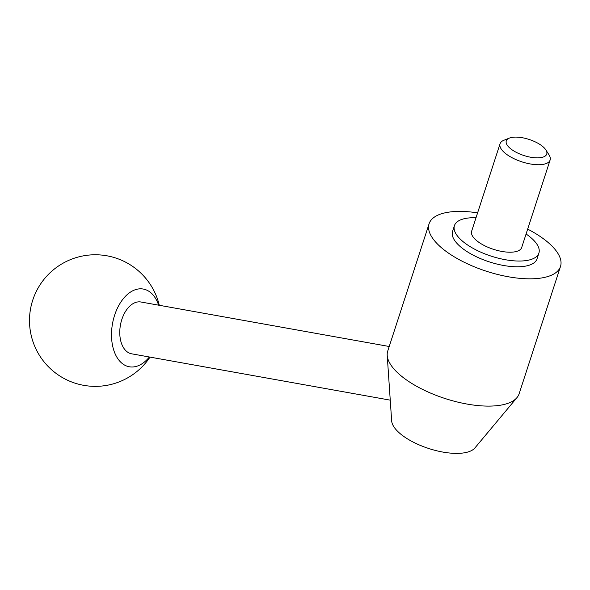 <?xml version="1.0" encoding="UTF-8"?>
<svg xmlns="http://www.w3.org/2000/svg" width="590" height="590" viewBox="0 0 590 590"><rect width="100%" height="100%" fill="white"/><g stroke="black" fill="none" stroke-linecap="round" stroke-linejoin="round"><path stroke-width="0.89" d="M527.667 229.119A69.089 27.435 -162 0 1 560.5 266.466L519.141 393.744A69.089 27.435 -162 0 1 516.988 397.586L474.928 447.921A44.331 17.604 -162 0 1 466.307 452.427A44.331 17.604 -162 0 1 419.91 445.221A44.331 17.604 -162 0 1 391.657 420.869L387.217 355.423A69.089 27.435 -162 0 1 387.733 351.05L429.092 223.765A69.089 27.435 -162 0 1 444.683 212.909A69.089 27.435 -162 0 1 477.605 212.857M516.988 397.586A69.089 27.435 -162 0 1 503.55 404.6A69.089 27.435 -162 0 1 431.246 393.382A69.089 27.435 -162 0 1 387.217 355.423M560.5 266.466A69.089 27.435 -162 0 1 544.909 277.322A69.089 27.435 -162 0 1 467.745 263.951A69.089 27.435 -162 0 1 429.092 223.765M476.019 217.725A44.412 17.641 18 0 0 464.448 218.669A44.412 17.641 18 0 0 454.425 225.645A44.412 17.641 18 0 0 479.272 251.48A44.412 17.641 18 0 0 528.876 260.072A44.412 17.641 18 0 0 538.899 253.095A44.412 17.641 18 0 0 526.081 233.994M538.899 253.095L537.033 258.84A44.412 17.641 -162 0 1 527.01 265.817A44.412 17.641 -162 0 1 477.406 257.225A44.412 17.641 -162 0 1 452.56 231.391L454.425 225.645M545.883 149.934L549.047 154.919A26.321 10.45 -162 0 1 550.116 160.023A26.321 10.45 -162 0 1 544.179 164.16A26.321 10.45 -162 0 1 514.782 159.064A26.321 10.45 -162 0 1 500.055 143.754A26.321 10.45 -162 0 1 503.919 140.258L509.406 138.082A21.27 8.444 -162 0 1 511.088 137.566A21.27 8.444 -162 0 1 530.506 139.918A21.27 8.444 -162 0 1 545.883 149.934A21.27 8.444 -162 0 1 541.945 157.405A21.27 8.444 -162 0 1 514.266 151.232A21.27 8.444 -162 0 1 509.406 138.082M550.116 160.023L521.693 247.505A26.321 10.45 -162 0 1 515.749 251.642A26.321 10.45 -162 0 1 486.352 246.546A26.321 10.45 -162 0 1 471.631 231.236L500.055 143.754M390.255 400.153L131.636 353.816A26.321 16.1 -79.8 0 1 119.969 328.394A26.321 16.1 -79.8 0 1 136.762 302.124A26.321 16.1 -79.8 0 1 140.922 301.999L389.216 346.492M149.359 356.987A39.478 24.153 -79.8 0 1 135.553 366.582A39.478 24.153 -79.8 0 1 111.517 333.608A39.478 24.153 -79.8 0 1 137.005 289.233A39.478 24.153 -79.8 0 1 158.644 305.178M159.293 305.296A65.792 65.792 0 0 0 80.535 256.444A65.792 65.792 0 0 0 31.174 335.327A65.792 65.792 0 0 0 150.008 357.105"/></g></svg>
